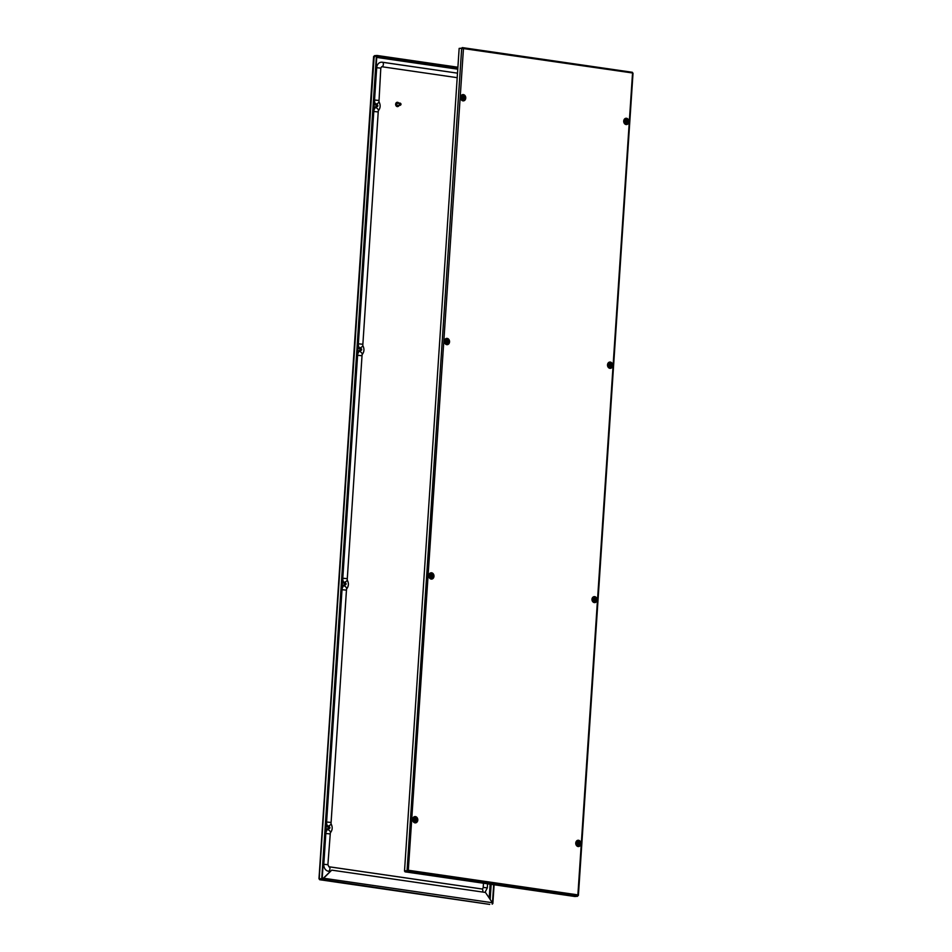 <?xml version="1.0" encoding="UTF-8"?>
<svg xmlns="http://www.w3.org/2000/svg" width="952" height="952" viewBox="0 0 952 952"><rect width="100%" height="100%" fill="white"/><g stroke="black" fill="none" stroke-linecap="round" stroke-linejoin="round"><path stroke-width="1.43" d="M577.567 896.296L407.575 871.092L405.088 871.842L407.539 871.615L408.872 870.342L577.888 894.88L577.567 896.296L574.818 896.475M407.575 871.092L408.563 870.378L404.505 871.116L408.563 870.378M577.888 894.88L632.544 72.983M462.255 48.397L632.794 73.018M632.354 72.281L462.267 47.6L463.434 48.885L408.289 870.497M408.872 870.342L407.039 870.878L461.684 48.183L463.124 48.909L462.232 48.124L459.697 48.362L462.434 48.159M461.684 48.183L459.15 48.409L404.505 871.116M463.124 48.909L462.232 48.124M405.088 871.842L405.052 870.723L405.088 871.842L575.127 896.522M405.35 870.699L405.124 871.318L405.35 870.699M416.345 818.101A2.463 1.999 -95.3 0 1 416.131 821.421A2.273 1.059 42.9 0 0 415.715 821.6M432.541 574.306A2.463 1.999 -95.3 0 1 432.315 577.626A2.273 1.059 42.9 0 0 431.91 577.804M448.106 339.9A2.463 1.999 -95.3 0 1 447.892 343.208A2.273 1.059 42.9 0 0 447.476 343.386M464.302 96.104A2.463 1.999 -95.3 0 1 464.076 99.424A2.273 1.059 42.9 0 0 463.672 99.603M608.768 367.234A6.057 4.927 84.7 0 0 608.376 366.508A2.463 1.999 -95.3 0 1 608.304 363.581M624.964 123.439A6.057 4.927 84.7 0 0 624.56 122.713A2.463 1.999 -95.3 0 1 624.488 119.797M577.007 845.447A6.057 4.927 84.7 0 0 576.615 844.71A2.463 1.999 -95.3 0 1 576.531 841.794M593.191 601.652A6.057 4.927 84.7 0 0 592.798 600.926A2.463 1.999 -95.3 0 1 592.727 597.999M577.804 844.234L578.697 843.805L578.162 842.591L577.59 843.817L578.352 843.936L577.912 842.698M578.066 844.364A0.94 0.773 -95.3 0 1 578.197 842.484A0.94 0.773 -95.3 0 1 578.066 844.364M577.65 845.067A1.63 1.321 -95.3 0 1 577.864 841.842A1.63 1.321 -95.3 0 1 577.65 845.067M578.292 843.972L577.567 843.472M414.703 820.564L415.631 819.529L414.441 819.303L414.989 820.576L414.798 819.017M414.953 820.683A0.94 0.773 -95.3 0 1 415.084 818.815A0.94 0.773 -95.3 0 1 414.953 820.683M414.536 821.397A1.63 1.321 -95.3 0 1 414.751 818.173A1.63 1.321 -95.3 0 1 414.536 821.397M415.179 820.303L414.453 819.803M430.887 576.769L430.994 575.234M430.697 575.413L430.673 576.353L431.708 576.495L431.756 575.555L430.613 575.484M431.149 576.888A0.94 0.773 -95.3 0 1 431.28 575.02A0.94 0.773 -95.3 0 1 431.149 576.888M430.732 577.602A1.63 1.321 -95.3 0 1 430.947 574.377A1.63 1.321 -95.3 0 1 430.732 577.602M431.375 576.507L430.649 576.008M594.536 600.153L594.107 598.903M593.846 599.094L594.286 600.462L594.929 599.415L594.072 599.117M594.262 600.569A0.94 0.773 -95.3 0 1 594.381 598.689A0.94 0.773 -95.3 0 1 594.262 600.569M593.846 601.283A1.63 1.321 -95.3 0 1 594.06 598.058A1.63 1.321 -95.3 0 1 593.846 601.283M594 600.438L593.75 599.689M446.464 342.351L447.392 341.328L446.202 341.102L446.75 342.363L446.559 340.816M446.726 342.482A0.94 0.773 -95.3 0 1 446.845 340.602A0.94 0.773 -95.3 0 1 446.726 342.482M446.31 343.184A1.63 1.321 -95.3 0 1 446.524 339.959A1.63 1.321 -95.3 0 1 446.31 343.184M609.566 366.032L610.458 365.604L609.923 364.39L609.351 365.616L610.113 365.723L609.673 364.485M609.827 366.151A0.94 0.773 -95.3 0 1 609.958 364.283A0.94 0.773 -95.3 0 1 609.827 366.151M609.411 366.865A1.63 1.321 -95.3 0 1 609.625 363.64A1.63 1.321 -95.3 0 1 609.411 366.865M610.053 365.77L609.328 365.27M463.196 98.27L462.755 97.021M462.47 97.211L462.434 98.139L463.469 98.294L463.517 97.354L462.398 97.306M462.91 98.687A0.94 0.773 -95.3 0 1 463.041 96.806A0.94 0.773 -95.3 0 1 462.91 98.687M462.493 99.401A1.63 1.321 -95.3 0 1 462.708 96.164A1.63 1.321 -95.3 0 1 462.493 99.401M462.66 98.556L463.219 98.258L462.41 97.806M625.761 122.237L626.654 121.808L626.118 120.595L625.547 121.82L626.309 121.927L625.869 120.702M626.023 122.356A0.94 0.773 -95.3 0 1 626.142 120.487A0.94 0.773 -95.3 0 1 626.023 122.356M625.607 123.07A1.63 1.321 -95.3 0 1 625.821 119.845A1.63 1.321 -95.3 0 1 625.607 123.07M626.249 121.975L625.512 121.475M375.481 104.875A1.511 1.238 84.7 0 0 374.624 104.387M375.79 104.839A1.511 1.238 84.7 0 0 373.684 105.696A1.511 1.238 84.7 0 0 375.969 106.719M359.297 348.658A1.511 1.238 84.7 0 0 358.44 348.182M359.594 348.634A1.511 1.238 84.7 0 0 357.5 349.479A1.511 1.238 84.7 0 0 359.773 350.514M343.72 583.076A1.511 1.238 84.7 0 0 342.863 582.6M344.029 583.052A1.511 1.238 84.7 0 0 341.923 583.897A1.511 1.238 84.7 0 0 344.207 584.933M327.524 826.871A1.511 1.238 84.7 0 0 326.679 826.384M327.833 826.836A1.511 1.238 84.7 0 0 325.739 827.693A1.511 1.238 84.7 0 0 328.012 828.728M489.733 904.4L319.705 879.719L319.551 878.589L319.705 879.719L322.145 879.493L323.585 878.244L322.145 879.493L489.447 904.364M319.705 879.719L319.86 878.553L319.729 879.196L322.181 878.97M374.41 56.227L374.112 57.12L373.85 56.287L376.813 56.108L322.169 878.815L319.206 878.982L321.74 878.744L376.385 56.049M374.112 57.12L319.206 878.982M494.1 884.777L492.85 903.591M493.671 884.717L492.446 903.103M374.433 55.704L376.968 55.466L374.398 56.227L374.422 57.096M376.968 55.466L457.9 67.223M376.933 55.989L457.864 67.747M492.386 902.746L323.585 878.244L331.736 870.14L485.46 892.452L492.386 902.746L492.184 904.174M331.736 870.14L323.287 878.268M326.952 829.382A1.511 1.238 84.7 0 0 327.702 828.752M343.137 585.587A1.511 1.238 84.7 0 0 343.898 584.956M358.714 351.169A1.511 1.238 84.7 0 0 359.463 350.55M374.909 107.386A1.511 1.238 84.7 0 0 375.659 106.755M399.031 105.434A2.178 1.773 -95.3 0 1 395.651 104.184A2.178 1.773 -95.3 0 1 398.817 103.173M397.472 106.612A2.178 1.773 -95.3 0 1 397.067 102.292M397.27 105.363A0.94 0.773 -95.3 0 1 397.103 103.566M399.162 104.066A1.13 0.928 -95.3 0 1 401.006 104.327A1.13 0.928 -95.3 0 1 399.162 104.066M400.185 105.327L397.853 105.541A1.13 0.928 -95.3 0 1 397.638 103.28L399.983 103.066M399.685 104.089A0.762 0.619 -95.3 0 1 400.923 104.268A0.762 0.619 -95.3 0 1 399.685 104.089M382.549 62.285L457.507 73.161M343.255 581.339A6.057 4.927 -95.3 0 1 342.791 578.221L357.595 355.286A6.057 4.927 -95.3 0 1 358.333 352.609M358.821 346.921A6.057 4.927 -95.3 0 1 358.357 343.803L373.791 111.491A6.057 4.927 -95.3 0 1 374.517 108.814M375.017 103.137A6.057 4.927 -95.3 0 1 374.553 100.019L376.695 67.711A6.271 5.105 -95.3 0 1 381.216 62.213A6.271 5.105 -95.3 0 1 382.204 62.237A2.273 1.297 -81.7 0 1 382.383 62.237L457.507 73.149M328.773 866.748A2.273 1.297 98.3 0 1 328.952 866.748L327.893 864.713L330.332 832.869C332.545 830.061 332.772 827.014 331.01 823.754L346.528 589.086C348.729 586.265 348.967 583.231 347.206 579.958L362.093 354.668C364.307 351.847 364.533 348.813 362.783 345.54L378.289 110.872C380.502 108.064 380.729 105.017 378.967 101.745L380.8 68.127L381.633 66.735A1.725 1.404 -95.3 0 1 381.907 66.735L457.21 77.671M483.485 883.23L483.2 887.431A1.725 1.404 -95.3 0 1 481.89 888.954M330.106 871.485L328.476 871.247A6.271 5.105 -95.3 0 1 323.787 864.297L325.834 833.488A6.057 4.927 -95.3 0 1 326.56 830.81M481.95 888.954L481.855 888.954A2.273 1.297 98.3 0 0 481.676 888.942L329.118 866.796M327.06 825.134A6.057 4.927 -95.3 0 1 326.595 822.016L342.018 589.704A6.057 4.927 -95.3 0 1 342.756 587.015M360.998 350.086L361.082 348.813L360.998 350.086M360.808 350.407A0.94 0.773 84.7 0 0 360.927 348.527A0.94 0.773 84.7 0 0 360.808 350.407M358.488 348.753A0.94 0.773 84.7 0 0 358.357 350.633A0.94 0.773 84.7 0 0 358.654 350.598M377.194 106.291L377.278 105.017L377.194 106.291M377.004 106.612A0.94 0.773 84.7 0 0 377.123 104.732A0.94 0.773 84.7 0 0 377.004 106.612M374.672 104.958A0.94 0.773 84.7 0 0 374.553 106.838A0.94 0.773 84.7 0 0 374.85 106.814M329.237 828.299L329.321 827.014L329.237 828.299M329.047 828.609A0.94 0.773 84.7 0 0 329.166 826.741A0.94 0.773 84.7 0 0 329.047 828.609M326.726 826.955A0.94 0.773 84.7 0 0 326.595 828.835A0.94 0.773 84.7 0 0 326.893 828.811M345.433 584.504L345.517 583.231L345.433 584.504M345.231 584.814A0.94 0.773 84.7 0 0 345.362 582.945A0.94 0.773 84.7 0 0 345.231 584.814M342.91 583.171A0.94 0.773 84.7 0 0 342.791 585.04A0.94 0.773 84.7 0 0 343.089 585.016M624.75 119.44A2.368 1.928 -95.3 0 1 627.654 121.737A2.368 1.928 -95.3 0 1 625.999 123.808M625.607 119.095A2.368 1.928 -95.3 0 1 626.035 123.808L624.048 121.13L625.607 119.095M628.856 121.785A3.153 2.57 -95.3 0 1 623.715 121.035A3.153 2.57 -95.3 0 1 628.856 121.785M608.554 363.236A2.368 1.928 -95.3 0 1 611.47 365.532A2.368 1.928 -95.3 0 1 609.804 367.603M609.411 362.89A2.368 1.928 -95.3 0 1 609.851 367.591L607.852 364.925L609.411 362.89M612.66 365.568A3.153 2.57 -95.3 0 1 607.519 364.83A3.153 2.57 -95.3 0 1 612.66 365.568M460.792 97.497A2.368 1.928 84.7 0 0 463.755 99.805M464.647 97.842A2.368 1.928 84.7 0 0 460.804 97.39M465.742 98.104A3.153 2.57 84.7 0 0 460.601 97.354A3.153 2.57 84.7 0 0 465.742 98.104M444.596 341.28A2.368 1.928 84.7 0 0 447.559 343.601M448.452 341.637A2.368 1.928 84.7 0 0 444.608 341.185M449.546 341.899A3.153 2.57 84.7 0 0 444.405 341.149A3.153 2.57 84.7 0 0 449.546 341.899M593.798 597.309A2.368 1.928 -95.3 0 1 594.238 602.009M592.989 597.642A2.368 1.928 -95.3 0 1 595.988 599.938A2.368 1.928 -95.3 0 1 594.274 602.009L592.287 599.332L593.846 597.297M597.082 599.986A3.153 2.57 -95.3 0 1 591.954 599.236A3.153 2.57 -95.3 0 1 597.082 599.986M429.031 575.698A2.368 1.928 84.7 0 0 431.994 578.019M432.874 576.055A2.368 1.928 84.7 0 0 429.031 575.603M433.981 576.305A3.153 2.57 84.7 0 0 428.84 575.567A3.153 2.57 84.7 0 0 433.981 576.305M412.835 819.493A2.368 1.928 84.7 0 0 415.798 821.802M416.69 819.851A2.368 1.928 84.7 0 0 412.847 819.386M417.785 820.1A3.153 2.57 84.7 0 0 412.644 819.351A3.153 2.57 84.7 0 0 417.785 820.1M576.793 841.437A2.368 1.928 -95.3 0 1 579.708 843.734A2.368 1.928 -95.3 0 1 578.043 845.804M577.65 841.092A2.368 1.928 -95.3 0 1 578.078 845.804L576.091 843.127L577.65 841.092M580.898 843.781A3.153 2.57 -95.3 0 1 575.758 843.032A3.153 2.57 -95.3 0 1 580.898 843.781M632.295 72.281L462.553 47.636M407.825 871.056L407.218 870.961M416.595 819.862A2.368 1.928 84.7 0 0 414.501 817.423M432.791 576.067A2.368 1.928 84.7 0 0 430.697 573.628L429.173 575.663L431.173 578.328M448.368 341.649A2.368 1.928 84.7 0 0 446.262 339.209M464.552 97.854A2.368 1.928 84.7 0 0 462.458 95.426M576.317 842.294A2.083 1.69 -95.3 0 1 579.447 843.698A2.083 1.69 -95.3 0 1 576.888 845.197M413.025 819.089A2.083 1.69 -95.3 0 1 416.345 820.029A2.083 1.69 -95.3 0 1 413.18 820.755M429.221 575.294A2.083 1.69 -95.3 0 1 432.529 576.234A2.083 1.69 -95.3 0 1 429.376 576.971M592.501 598.51A2.083 1.69 -95.3 0 1 595.643 599.915A2.083 1.69 -95.3 0 1 593.072 601.402M444.786 340.887A2.083 1.69 -95.3 0 1 448.106 341.816A2.083 1.69 -95.3 0 1 444.941 342.553M608.078 364.092A2.083 1.69 -95.3 0 1 611.208 365.497A2.083 1.69 -95.3 0 1 608.649 366.984M460.982 97.092A2.083 1.69 -95.3 0 1 464.29 98.032A2.083 1.69 -95.3 0 1 461.137 98.758M624.274 120.297A2.083 1.69 -95.3 0 1 627.404 121.701A2.083 1.69 -95.3 0 1 624.833 123.201M374.957 102.983A3.153 2.57 84.7 0 0 373.708 102.816M374.088 103.042A2.892 2.356 84.7 0 0 373.696 103.114A2.892 2.356 84.7 0 1 374.124 103.042L376.326 104.101M373.339 108.516A2.892 2.356 84.7 0 0 374.576 108.814L374.66 108.802A2.892 2.356 84.7 0 1 373.339 108.457M373.458 106.66A1.987 1.618 84.7 0 0 376.421 106.683M358.773 346.778A3.153 2.57 84.7 0 0 357.524 346.611M357.143 352.3A2.892 2.356 84.7 0 0 358.38 352.597L358.464 352.597A2.892 2.356 84.7 0 1 357.143 352.24M357.262 350.443A1.987 1.618 84.7 0 0 360.225 350.479M343.196 581.196A3.153 2.57 84.7 0 0 341.947 581.029M342.363 581.244L342.28 581.255A2.892 2.356 84.7 0 0 341.935 581.315A2.892 2.356 84.7 0 1 342.363 581.244L344.553 582.303M341.566 586.718A2.892 2.356 84.7 0 0 342.815 587.015L342.898 587.003A2.892 2.356 84.7 0 1 341.578 586.658M341.697 584.861A1.987 1.618 84.7 0 0 344.66 584.885M327.012 824.979A3.153 2.57 84.7 0 0 325.751 824.813M325.382 830.513A2.892 2.356 84.7 0 0 326.619 830.81L326.703 830.798A2.892 2.356 84.7 0 1 325.382 830.453M325.501 828.656A1.987 1.618 84.7 0 0 328.464 828.68M373.303 108.885A3.153 2.57 84.7 0 0 374.386 109.087M357.119 352.668A3.153 2.57 84.7 0 0 358.19 352.883M341.542 587.087A3.153 2.57 84.7 0 0 342.625 587.301M325.358 830.882A3.153 2.57 84.7 0 0 326.429 831.096M376.73 57.429L457.769 69.187M322.454 878.934L321.824 878.839M490.125 884.194L489.209 898.022M490.173 899.45L491.172 884.348M457.829 68.342L376.778 56.573M328.369 826.098L326.179 825.039A2.892 2.356 84.7 0 0 325.739 825.134M328.297 826.8A1.987 1.618 84.7 0 0 325.632 826.681M344.481 583.005A1.987 1.618 84.7 0 0 341.827 582.886M360.13 347.885L357.94 346.825A2.892 2.356 84.7 0 0 357.5 346.921M360.058 348.587A1.987 1.618 84.7 0 0 357.393 348.468M376.254 104.803A1.987 1.618 84.7 0 0 373.589 104.684M381.907 66.735A2.273 1.297 -81.7 0 0 383.37 64.367A2.273 1.297 -81.7 0 0 382.383 62.237L381.216 62.213M346.897 578.637L342.791 578.221M361.7 355.703L357.595 355.286M362.093 354.668A2.273 1.059 -137.1 0 0 361.653 352.894A2.273 1.059 -137.1 0 0 359.57 351.419M362.783 345.54A2.273 0.69 148 0 1 361.855 346.885A2.273 0.69 148 0 1 359.618 348.051M362.462 344.231L358.357 343.803M377.896 111.908L373.791 111.491M378.289 110.872A2.273 1.059 -137.1 0 0 377.849 109.099A2.273 1.059 -137.1 0 0 375.766 107.635M378.967 101.745A2.273 0.69 148 0 1 378.051 103.09A2.273 0.69 148 0 1 375.802 104.256M378.658 100.436L374.553 100.019M380.8 68.127L376.695 67.711M483.2 887.431L487.317 887.847L487.579 883.825M328.476 871.247A2.273 1.297 98.3 0 0 329.916 869.033A2.273 1.297 98.3 0 0 328.952 866.748L481.855 888.954A2.273 1.297 98.3 0 1 482.652 892.048M327.893 864.713L323.787 864.297M329.939 833.904L325.834 833.488M330.332 832.869A2.273 1.059 -137.1 0 0 329.892 831.096A2.273 1.059 -137.1 0 0 327.809 829.632M331.01 823.754A2.273 0.69 148 0 1 330.094 825.098A2.273 0.69 148 0 1 327.857 826.253M330.701 822.433L326.595 822.016M346.135 590.121L342.018 589.704M346.528 589.086A2.273 1.059 -137.1 0 0 346.088 587.301A2.273 1.059 -137.1 0 0 344.005 585.837M347.206 579.958A2.273 0.69 148 0 1 346.29 581.303A2.273 0.69 148 0 1 344.041 582.457M462.493 95.414L460.935 97.449L462.934 100.127M446.298 339.209L444.739 341.244L446.738 343.922M414.536 817.423L412.978 819.446L414.977 822.123M633.02 73.185L578.399 895.416M574.972 896.51L405.04 871.842M577.495 845.697C580.137 844.031 580.244 842.544 577.816 841.235L576.983 841.342M578.28 841.984L578.542 844.805M414.394 822.016C417.024 820.35 417.131 818.863 414.715 817.554L413.87 817.673M415.167 818.315L415.429 821.124M430.578 578.233C433.219 576.567 433.327 575.079 430.899 573.77L430.066 573.877M431.363 574.52L431.625 577.34M593.691 601.902C596.333 600.236 596.44 598.748 594.012 597.439L593.167 597.558M594.476 598.201L594.738 601.01M446.155 343.815C448.785 342.149 448.892 340.661 446.476 339.352L445.631 339.459M446.94 340.102L447.19 342.922M609.256 367.496C611.898 365.83 612.005 364.342 609.577 363.033L608.745 363.14M610.042 363.783L610.303 366.591M462.339 100.019C464.981 98.353 465.088 96.866 462.672 95.557L461.827 95.676M463.124 96.319L463.386 99.127M625.452 123.7C628.094 122.034 628.201 120.547 625.773 119.238L624.94 119.345M626.237 119.988L626.499 122.808M319.646 879.719L489.59 904.388M373.6 56.584L318.979 878.815M485.032 892.393L487.317 887.847M358.511 350.633L360.951 350.407M358.333 348.753L360.784 348.527M374.695 106.838L377.147 106.612M374.529 104.958L376.968 104.732M326.75 828.835L329.19 828.609M326.572 826.955L329.023 826.729M342.934 585.052L345.386 584.825M342.768 583.159L345.207 582.933"/></g></svg>
